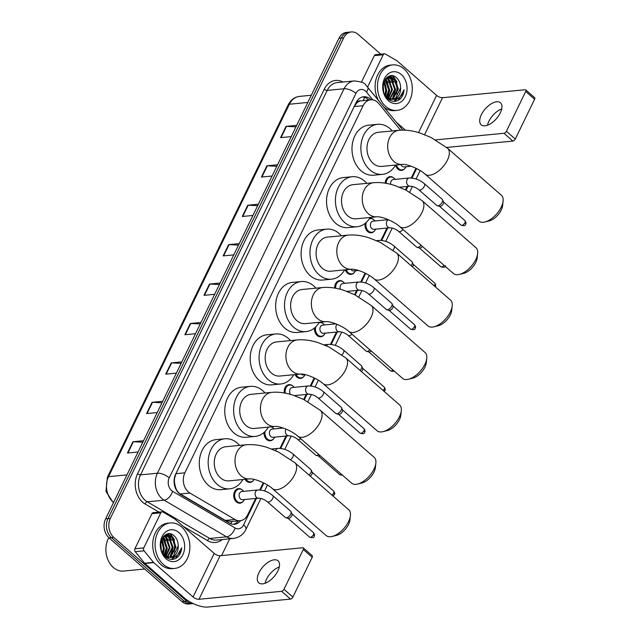 <?xml version="1.0" encoding="UTF-8"?>
<svg xmlns="http://www.w3.org/2000/svg" width="639" height="639" viewBox="0 0 639 639"><rect width="100%" height="100%" fill="white"/><g stroke="black" fill="none" stroke-linecap="round" stroke-linejoin="round"><path stroke-width="0.96" d="M374.534 230.903A7.317 5.551 -95.5 0 1 371.267 232.788A7.317 5.551 -95.5 0 1 367.649 231.518A7.317 5.551 -95.5 0 1 365.165 223.362M354.341 272.502A7.317 5.551 -95.5 0 1 351.067 274.387A7.317 5.551 -95.5 0 1 347.448 273.117A7.317 5.551 -95.5 0 1 345.316 269.818M324.037 334.892A7.317 5.551 -95.5 0 1 320.77 336.785A7.317 5.551 -95.5 0 1 317.152 335.515A7.317 5.551 -95.5 0 1 314.572 327.935M303.844 376.491A7.317 5.551 -95.5 0 1 300.57 378.384A7.317 5.551 -95.5 0 1 296.951 377.114A7.317 5.551 -95.5 0 1 295.114 374.574M273.54 438.889A7.317 5.551 -95.5 0 1 270.273 440.782A7.317 5.551 -95.5 0 1 266.655 439.504A7.317 5.551 -95.5 0 1 264.027 432.451M253.348 480.488A7.317 5.551 -95.5 0 1 250.073 482.381A7.317 5.551 -95.5 0 1 246.454 481.103A7.317 5.551 -95.5 0 1 245.009 479.314M243.243 501.288A7.317 5.551 -95.5 0 1 239.976 503.173A7.317 5.551 -95.5 0 1 236.358 501.903A7.317 5.551 -95.5 0 1 233.826 493.979A7.317 5.551 -95.5 0 1 238.571 488.619A7.317 5.551 -95.5 0 1 242.141 489.849M404.838 168.504A7.317 5.551 -95.5 0 1 401.564 170.389A7.317 5.551 -95.5 0 1 397.945 169.119A7.317 5.551 -95.5 0 1 395.581 165.062A25.137 19.09 -95.5 0 1 382.434 174.359A25.137 19.09 -95.5 0 1 369.997 169.99A25.137 19.09 -95.5 0 1 361.299 142.753A25.137 19.09 -95.5 0 1 377.609 124.317A25.137 19.09 -95.5 0 1 390.046 128.687A25.137 19.09 -95.5 0 1 392.274 130.939M400.485 130.172L378.967 103.71A13.715 10.408 84.5 0 0 377.505 102.192A13.715 10.408 84.5 0 0 370.724 99.804A13.715 10.408 84.5 0 0 363.136 105.675L184.855 472.836A13.715 10.408 84.5 0 0 189.911 493.052L234.96 519.491A13.715 10.408 84.5 0 0 240.12 520.697A13.715 10.408 84.5 0 0 247.7 514.826L255.656 498.452M174.072 481.79A4.569 3.467 84.5 0 0 174.639 483.491L175.493 487.126C176.372 490.233 177.969 492.517 180.286 493.979L225.335 520.418L230.887 521.584L240.12 520.697M360.396 100.938A4.569 3.467 84.5 0 0 356.905 102.815L356.81 103.007A13.715 10.408 -95.5 0 1 360.396 100.938L370.724 99.804M174.639 483.491A13.715 10.408 -95.5 0 1 174.599 478.26L174.503 478.451A4.569 3.467 84.5 0 0 174.183 479.322M356.81 103.007L354.23 106.537L175.949 473.699L174.599 478.26M259.777 489.953L263.284 482.733M279.978 448.354L285.952 436.054M303.709 399.479L306.153 394.455M310.274 385.964L314.188 377.905M330.475 344.365L336.449 332.056M354.605 294.659L356.65 290.465M360.771 281.967L365.085 273.085M380.972 240.368L386.946 228.067M405.509 189.839L407.147 186.468M411.268 177.969L415.981 168.265M385.197 183.185A7.317 5.551 -95.5 0 1 390.062 176.636A7.317 5.551 -95.5 0 1 393.632 177.866M369.646 218.258A7.317 5.551 -95.5 0 1 369.869 218.234A7.317 5.551 -95.5 0 1 373.432 219.465M334.716 288.077A7.317 5.551 -95.5 0 1 339.565 280.625A7.317 5.551 -95.5 0 1 343.135 281.855M320.027 322.216A7.317 5.551 -95.5 0 1 322.935 323.454M284.315 392.985A7.317 5.551 -95.5 0 1 289.068 384.622A7.317 5.551 -95.5 0 1 292.638 385.852M271.519 426.804A7.317 5.551 -95.5 0 1 272.438 427.451M371.131 99.772A13.715 10.408 84.5 0 0 370.452 99.133A13.715 10.408 84.5 0 0 363.671 96.753A13.715 10.408 84.5 0 0 356.083 102.623L175.613 474.298A13.715 10.408 84.5 0 0 180.669 494.514L229.337 523.069A13.715 10.408 84.5 0 0 234.497 524.276A13.715 10.408 84.5 0 0 240.719 520.617M362.497 96.952A13.715 10.408 -95.5 0 1 368.088 99.364A13.715 10.408 -95.5 0 1 368.751 99.996M170.597 533.948A18.283 13.882 -95.5 0 1 172.586 537.024A18.283 13.882 -95.5 0 0 170.597 533.948M173.872 540.027A18.283 13.882 -95.5 0 1 175.15 547.982A18.283 13.882 -95.5 0 0 173.872 540.027M174.751 552.032A18.283 13.882 -95.5 0 1 174.479 553.286A18.283 13.882 -95.5 0 0 174.751 552.032M174 554.9A18.283 13.882 -95.5 0 1 173.584 556.026A18.283 13.882 -95.5 0 0 174 554.9M172.977 557.352A18.283 13.882 -95.5 0 1 171.979 559.093A18.283 13.882 -95.5 0 0 172.977 557.352M393.009 75.921A18.283 13.882 -95.5 0 1 394.99 78.996A18.283 13.882 -95.5 0 0 393.009 75.921M396.284 82A18.283 13.882 -95.5 0 1 397.554 89.955A18.283 13.882 -95.5 0 0 396.284 82M397.162 94.005A18.283 13.882 -95.5 0 1 396.883 95.259A18.283 13.882 -95.5 0 0 397.162 94.005M396.412 96.872A18.283 13.882 -95.5 0 1 395.988 97.999A18.283 13.882 -95.5 0 0 396.412 96.872M395.389 99.325A18.283 13.882 -95.5 0 1 394.383 101.066A18.283 13.882 -95.5 0 0 395.389 99.325M186.78 601.171L184.407 601.395A13.715 10.408 -95.5 0 0 191.189 603.783A13.715 10.408 -95.5 0 1 184.407 601.395L111.426 537.647A13.715 10.408 -95.5 0 1 107.991 518.604L341.338 38.052A13.715 10.408 -95.5 0 1 348.918 32.182L346.554 32.405A13.715 10.408 -95.5 0 0 338.966 38.284L105.619 518.836A13.715 10.408 -95.5 0 0 109.053 537.87L182.035 601.626A13.715 10.408 -95.5 0 0 188.825 604.007L193.178 603.591A13.715 10.408 -95.5 0 1 186.78 601.171L113.79 537.415A13.715 10.408 -95.5 0 1 110.363 518.381L343.702 37.821A13.715 10.408 -95.5 0 1 351.29 31.95A13.715 10.408 -95.5 0 1 358.072 34.338L380.772 54.163M229.728 538.805L221.589 555.587M238.331 520.873A13.715 10.408 -95.5 0 1 233.299 524.307M174.255 551.529A18.283 13.882 84.5 0 0 172.187 537.455M171.388 536.001A18.283 13.882 84.5 0 0 169.862 533.821L171.26 534.915L174.591 539.907M396.667 93.502A18.283 13.882 84.5 0 0 394.59 79.428M393.8 77.974A18.283 13.882 84.5 0 0 392.266 75.793L393.664 76.888L396.995 81.88M182.035 601.626L184.407 601.395L111.426 537.647A13.715 10.408 -95.5 0 1 107.991 518.604L341.338 38.052A13.715 10.408 -95.5 0 1 348.918 32.182L351.29 31.95M142.832 442.204L133.359 441.741A3.658 1.494 -154.1 0 0 132.912 441.749L127.441 453.011L138.08 451.981M143.551 440.718L132.912 441.749M161.971 402.786L152.497 402.314A3.658 1.494 -154.1 0 0 152.05 402.322L146.579 413.585L157.226 412.562M162.697 401.3L152.05 402.322M181.117 363.367L171.643 362.896A3.658 1.494 -154.1 0 0 171.196 362.904L165.725 374.166L176.364 373.144M181.835 361.882L171.196 362.904M200.255 323.941L190.781 323.478A3.658 1.494 -154.1 0 0 190.334 323.486L184.863 334.748L195.51 333.726M200.973 322.455L190.334 323.486M295.961 126.841L286.488 126.37A3.658 1.494 -154.1 0 0 286.04 126.386L280.569 137.649L291.216 136.618M296.688 125.356L286.04 126.386M276.823 166.26L267.35 165.797A3.658 1.494 -154.1 0 0 266.902 165.805L261.431 177.067L272.078 176.037M277.542 164.774L266.902 165.805M257.685 205.678L248.204 205.215A3.658 1.494 -154.1 0 0 247.756 205.223L242.293 216.485L252.932 215.463M258.404 204.2L247.756 205.223M238.539 245.104L229.066 244.633A3.658 1.494 -154.1 0 0 228.618 244.641L223.147 255.904L233.794 254.881M239.258 243.619L228.618 244.641M219.401 284.523L209.919 284.059A3.658 1.494 -154.1 0 0 209.472 284.067L204.009 295.33L214.648 294.299M220.12 283.037L209.472 284.067M487.485 125.228A14.625 7.42 131.1 0 1 488.883 121.29A14.625 7.42 131.1 0 1 501.703 108.95M500.297 112.887A14.625 7.42 -48.9 0 0 500.449 102.783A14.625 7.42 -48.9 0 0 481.351 114.716A14.625 7.42 -48.9 0 0 481.207 124.821A14.625 7.42 -48.9 0 0 500.297 112.887M372.825 99.884L366.474 92.08A9.138 3.922 -39.1 0 0 367.649 86.88L383.232 54.778L374.35 55.633A2.284 1.733 -95.5 0 1 375.612 54.658L384.494 53.804A2.284 1.733 84.5 0 0 383.232 54.778M361.482 82.127L374.35 55.633M525.737 89.891L534.635 97.671A2.284 1.158 131.1 0 1 534.611 99.245L525.713 91.473A2.284 1.158 -48.9 0 0 525.737 89.891A2.284 1.158 -48.9 0 0 525.146 89.74L442.539 97.695A4.569 1.861 25.9 0 1 436.613 95.395L397.282 61.04A2.284 1.733 84.5 0 0 397.011 60.841L385.357 54.003A2.284 1.733 84.5 0 0 384.494 53.804M515.29 139.046A2.284 1.158 131.1 0 1 512.901 141.067L503.995 133.287A2.284 1.158 -48.9 0 0 506.392 131.267L515.29 139.046L534.611 99.245M446.629 147.449L512.901 141.067M506.392 131.267L525.713 91.473M503.995 133.287L435.614 139.877M405.445 130.188L396.539 122.408M385.764 106.425A22.852 17.349 -95.5 0 1 377.857 81.664A22.852 17.349 -95.5 0 1 392.689 64.906A22.852 17.349 -95.5 0 1 403.992 68.884A22.852 17.349 -95.5 0 1 411.899 93.637A22.852 17.349 -95.5 0 1 397.075 110.403A22.852 17.349 -95.5 0 1 385.764 106.425M378.2 99.852A22.852 17.349 -95.5 0 1 390.317 65.13L392.689 64.906M400.405 98.789C402.546 96.473 403.768 93.478 404.064 89.795C402.099 96.497 398.169 99.676 392.29 99.341A11.43 8.674 -95.5 0 0 393.017 99.317A11.43 8.674 -95.5 0 0 400.613 87.95C400.589 83.909 399.367 80.65 396.947 78.158C387.042 67.95 376.866 90.115 387.833 98.765C392.154 102.24 396.348 102.248 400.405 98.789M401.26 74.515A15.999 12.149 -95.5 0 1 405.262 96.721A15.999 12.149 -95.5 0 1 388.496 100.794A15.999 12.149 -95.5 0 1 384.494 78.581A15.999 12.149 -95.5 0 1 401.26 74.515M389.726 99.62L390.82 99.372M391.18 99.253L392.578 98.582L397.626 89.148L393.975 78.797L389.015 76.752M388.895 99.612L391.196 99.404M391.555 99.301L393.312 98.51L398.369 89.077L394.71 78.725L389.383 76.704L387.082 77.407M388.592 99.388L389.287 99.053M389.646 98.845L394.662 89.428L391.012 79.076L387.561 77.183M388.776 99.532L389.678 99.165M390.03 98.981L395.405 89.356L391.755 79.012L387.921 77.039M388.073 98.071L391.707 89.716L388.049 79.364L386.323 78.11M388.472 98.302L392.442 89.644L388.792 79.292L386.619 77.822M386.459 96.801L388.744 90.003L385.101 79.659M386.867 97.176L389.486 89.931L385.413 79.212M384.798 94.708L385.78 90.291L383.895 82.143M385.205 95.379L386.523 90.219L384.191 81.385M383.512 91.145L383.112 85.818M389.383 76.704L387.721 76.936M384.99 95.083L387.082 97.352L392.29 99.341M386.954 97.887L392.442 99.372M392.673 99.341L395.533 98.294L400.613 87.95M397.075 110.403L394.702 110.635A22.852 17.349 -95.5 0 1 384.374 107.456M383.696 91.872L383.184 85.147M385.605 95.89L386.739 90.578L384.454 80.81M387.538 97.711L389.702 90.291L385.948 78.517M392.386 98.694L395.621 89.716L390.916 76.999M390.589 76.712L389.646 76.025M393.951 101.385L398.233 98.206M387.298 97.527L389.039 92.719M388.113 82.735L385.756 78.757M391.076 82.447L387.474 77.215M394.031 82.159L390.349 76.856M390.133 76.68L389.359 76.121M397.298 100.802L398.097 100.363L404.064 89.795M503.101 201.117L502.613 205.598A12.572 6.374 131.1 0 1 501.24 209.999A12.572 6.374 131.1 0 1 489.242 220.902L484.865 221.989A17.141 8.69 -48.9 0 0 501.24 207.124A17.141 8.69 -48.9 0 0 503.101 201.117A17.141 8.69 -48.9 0 0 501.407 195.278L447.588 148.272A17.141 8.69 131.1 0 1 447.42 160.109A17.141 8.69 131.1 0 1 425.039 174.088L478.859 221.102A17.141 8.69 -48.9 0 0 484.865 221.989M402.394 164.407A17.141 13.012 84.5 0 1 393.912 161.419A17.141 13.012 84.5 0 1 389.622 137.625A17.141 13.012 84.5 0 1 399.103 130.284L378.376 132.273A17.141 13.012 84.5 0 0 367.257 144.845A17.141 13.012 84.5 0 0 373.184 163.416A17.141 13.012 84.5 0 0 381.667 166.404L402.394 164.407C407.482 163.967 419.831 169.207 425.039 174.088M382.434 174.359L373.551 175.214A25.137 19.09 -95.5 0 1 361.115 170.845A25.137 19.09 -95.5 0 1 352.416 143.607A25.137 19.09 -95.5 0 1 368.727 125.172L377.609 124.317M477.652 253.531L477.165 258.004A12.572 6.374 131.1 0 1 475.791 262.405A12.572 6.374 131.1 0 1 463.794 273.316L459.417 274.403A17.141 8.69 -48.9 0 0 475.783 259.53A17.141 8.69 -48.9 0 0 477.652 253.531A17.141 8.69 -48.9 0 0 475.959 247.692L422.139 200.678A17.141 8.69 131.1 0 1 421.972 212.523A17.141 8.69 131.1 0 1 399.591 226.502L453.41 273.508A17.141 8.69 -48.9 0 0 459.417 274.403M376.946 216.813A17.141 13.012 84.5 0 1 368.463 213.833A17.141 13.012 84.5 0 1 364.174 190.031A17.141 13.012 84.5 0 1 373.655 182.69L352.928 184.687A17.141 13.012 84.5 0 0 341.809 197.259A17.141 13.012 84.5 0 0 347.736 215.83A17.141 13.012 84.5 0 0 356.219 218.81L376.946 216.813C382.034 216.373 394.383 221.613 399.591 226.502M370.117 217.468A25.137 19.09 -95.5 0 1 356.985 226.773A25.137 19.09 -95.5 0 1 344.549 222.396A25.137 19.09 -95.5 0 1 335.85 195.167A25.137 19.09 -95.5 0 1 352.161 176.723A25.137 19.09 -95.5 0 1 364.597 181.101A25.137 19.09 -95.5 0 1 366.826 183.345M356.985 226.773L348.103 227.628A25.137 19.09 -95.5 0 1 335.667 223.251A25.137 19.09 -95.5 0 1 326.968 196.021A25.137 19.09 -95.5 0 1 343.279 177.578L352.161 176.723M452.204 305.937L451.709 310.418A12.572 6.374 131.1 0 1 450.343 314.819A12.572 6.374 131.1 0 1 438.338 325.722L433.969 326.817A17.141 8.69 -48.9 0 0 450.335 311.944A17.141 8.69 -48.9 0 0 452.204 305.937A17.141 8.69 -48.9 0 0 450.511 300.098L396.691 253.092A17.141 8.69 131.1 0 1 396.515 264.929A17.141 8.69 131.1 0 1 374.142 278.908L427.962 325.922A17.141 8.69 -48.9 0 0 433.969 326.817M351.49 269.227A17.141 13.012 84.5 0 1 343.015 266.239A17.141 13.012 84.5 0 1 338.726 242.445A17.141 13.012 84.5 0 1 348.207 235.104L327.48 237.101A17.141 13.012 84.5 0 0 316.361 249.665A17.141 13.012 84.5 0 0 322.288 268.236A17.141 13.012 84.5 0 0 330.77 271.224L351.49 269.227C356.586 268.787 368.935 274.027 374.142 278.908M344.669 269.882A25.137 19.09 -95.5 0 1 331.537 279.179A25.137 19.09 -95.5 0 1 319.101 274.81A25.137 19.09 -95.5 0 1 310.402 247.573A25.137 19.09 -95.5 0 1 326.713 229.137A25.137 19.09 -95.5 0 1 339.149 233.507A25.137 19.09 -95.5 0 1 341.378 235.759M331.537 279.179L322.655 280.042A25.137 19.09 -95.5 0 1 310.219 275.665A25.137 19.09 -95.5 0 1 301.52 248.427A25.137 19.09 -95.5 0 1 317.831 229.992L326.713 229.137M426.756 358.351L426.261 362.824A12.572 6.374 131.1 0 1 424.895 367.225A12.572 6.374 131.1 0 1 412.89 378.136L408.521 379.223A17.141 8.69 -48.9 0 0 424.887 364.35A17.141 8.69 -48.9 0 0 426.756 358.351A17.141 8.69 -48.9 0 0 425.063 352.512L371.243 305.498A17.141 8.69 131.1 0 1 371.067 317.343A17.141 8.69 131.1 0 1 348.694 331.322L402.506 378.328A17.141 8.69 -48.9 0 0 408.521 379.223M326.042 321.633A17.141 13.012 84.5 0 1 317.567 318.653A17.141 13.012 84.5 0 1 313.278 294.859A17.141 13.012 84.5 0 1 322.759 287.51L302.031 289.507A17.141 13.012 84.5 0 0 290.913 302.079A17.141 13.012 84.5 0 0 296.839 320.65A17.141 13.012 84.5 0 0 305.322 323.63L326.042 321.633C331.138 321.193 343.486 326.433 348.694 331.322M319.22 322.296A25.137 19.09 -95.5 0 1 306.089 331.593A25.137 19.09 -95.5 0 1 293.644 327.216A25.137 19.09 -95.5 0 1 284.954 299.987A25.137 19.09 -95.5 0 1 301.265 281.543A25.137 19.09 -95.5 0 1 313.701 285.921A25.137 19.09 -95.5 0 1 315.93 288.165M306.089 331.593L297.199 332.448A25.137 19.09 -95.5 0 1 284.762 328.071A25.137 19.09 -95.5 0 1 276.072 300.841A25.137 19.09 -95.5 0 1 292.382 282.398L301.265 281.543M401.308 410.757L400.813 415.238A12.572 6.374 131.1 0 1 399.447 419.639A12.572 6.374 131.1 0 1 387.442 430.542L383.073 431.637A17.141 8.69 -48.9 0 0 399.439 416.764A17.141 8.69 -48.9 0 0 401.308 410.757A17.141 8.69 -48.9 0 0 399.615 404.918L345.795 357.912A17.141 8.69 131.1 0 1 345.619 369.749A17.141 8.69 131.1 0 1 323.238 383.727L377.058 430.742A17.141 8.69 -48.9 0 0 383.073 431.637M300.594 374.047A17.141 13.012 84.5 0 1 292.119 371.059A17.141 13.012 84.5 0 1 287.83 347.265A17.141 13.012 84.5 0 1 297.311 339.924L276.583 341.921A17.141 13.012 84.5 0 0 265.465 354.493A17.141 13.012 84.5 0 0 271.391 373.056A17.141 13.012 84.5 0 0 279.866 376.044L300.594 374.047C305.69 373.607 318.038 378.847 323.238 383.727M293.764 374.702A25.137 19.09 -95.5 0 1 280.633 384.007A25.137 19.09 -95.5 0 1 268.196 379.63A25.137 19.09 -95.5 0 1 259.506 352.393A25.137 19.09 -95.5 0 1 275.816 333.957A25.137 19.09 -95.5 0 1 288.253 338.335A25.137 19.09 -95.5 0 1 290.481 340.579M280.633 384.007L271.751 384.862A25.137 19.09 -95.5 0 1 259.314 380.485A25.137 19.09 -95.5 0 1 250.624 353.247A25.137 19.09 -95.5 0 1 266.934 334.812L275.816 333.957M375.86 463.171L375.365 467.644A12.572 6.374 131.1 0 1 373.999 472.045A12.572 6.374 131.1 0 1 361.993 482.956L357.624 484.042A17.141 8.69 -48.9 0 0 373.991 469.17A17.141 8.69 -48.9 0 0 375.86 463.171A17.141 8.69 -48.9 0 0 374.166 457.332L320.347 410.326A17.141 8.69 131.1 0 1 320.171 422.163A17.141 8.69 131.1 0 1 297.79 436.141L351.61 483.148A17.141 8.69 -48.9 0 0 357.624 484.042M275.145 426.453A17.141 13.012 84.5 0 1 266.663 423.473A17.141 13.012 84.5 0 1 262.373 399.679A17.141 13.012 84.5 0 1 271.863 392.33L251.135 394.327A17.141 13.012 84.5 0 0 240.008 406.899A17.141 13.012 84.5 0 0 245.943 425.47A17.141 13.012 84.5 0 0 254.418 428.449L275.145 426.453C280.233 426.013 292.59 431.253 297.79 436.141M268.316 427.116A25.137 19.09 -95.5 0 1 255.185 436.413A25.137 19.09 -95.5 0 1 242.748 432.036A25.137 19.09 -95.5 0 1 234.058 404.806A25.137 19.09 -95.5 0 1 250.368 386.363A25.137 19.09 -95.5 0 1 262.805 390.741A25.137 19.09 -95.5 0 1 265.033 392.993M255.185 436.413L246.303 437.268A25.137 19.09 -95.5 0 1 233.866 432.899A25.137 19.09 -95.5 0 1 225.176 405.661A25.137 19.09 -95.5 0 1 241.486 387.226L250.368 386.363M350.412 515.577L349.916 520.058A12.572 6.374 131.1 0 1 348.551 524.459A12.572 6.374 131.1 0 1 336.545 535.362L332.176 536.456A17.141 8.69 -48.9 0 0 348.543 521.584A17.141 8.69 -48.9 0 0 350.412 515.577A17.141 8.69 -48.9 0 0 348.718 509.746L294.898 462.732A17.141 8.69 131.1 0 1 294.723 474.569A17.141 8.69 131.1 0 1 272.342 488.547L326.162 535.562A17.141 8.69 -48.9 0 0 332.176 536.456M249.697 478.867A17.141 13.012 84.5 0 1 241.215 475.879A17.141 13.012 84.5 0 1 236.925 452.085A17.141 13.012 84.5 0 1 246.406 444.744L225.687 446.741A17.141 13.012 84.5 0 0 214.56 459.313A17.141 13.012 84.5 0 0 220.487 477.876A17.141 13.012 84.5 0 0 228.97 480.863L249.697 478.867C254.785 478.427 267.142 483.667 272.342 488.547M242.868 479.522A25.137 19.09 -95.5 0 1 229.736 488.827A25.137 19.09 -95.5 0 1 217.3 484.45A25.137 19.09 -95.5 0 1 208.602 457.212A25.137 19.09 -95.5 0 1 224.92 438.777A25.137 19.09 -95.5 0 1 237.357 443.154A25.137 19.09 -95.5 0 1 239.585 445.399M229.736 488.827L220.854 489.682A25.137 19.09 -95.5 0 1 208.418 485.305A25.137 19.09 -95.5 0 1 199.719 458.067A25.137 19.09 -95.5 0 1 216.03 439.632L224.92 438.777M411.212 166.252L404.223 166.923A4.114 3.123 -95.5 0 1 402.187 166.204A4.114 3.123 -95.5 0 1 401.044 164.535M405.997 166.755A6.853 5.208 -95.5 0 1 402.115 169.878A6.853 5.208 -95.5 0 1 398.72 168.688A6.853 5.208 -95.5 0 1 396.523 164.966M390.677 184.336A4.114 3.123 -95.5 0 1 393.328 179.535L409.319 177.993A4.114 3.123 -95.5 0 0 406.947 179.974A4.114 3.123 -95.5 0 0 408.073 185.462A4.114 3.123 -95.5 0 0 410.11 186.181C413.305 186.412 416.229 187.618 418.864 189.799L436.844 205.502A4.114 2.085 131.1 0 0 437.308 205.742A4.114 2.085 131.1 0 0 437.907 205.782A4.114 2.085 131.1 0 0 441.437 203.386A4.114 2.085 131.1 0 0 442.555 199.735A4.114 2.085 131.1 0 0 442.26 199.304L424.28 183.601A4.114 2.085 131.1 0 1 424.128 186.652A4.114 2.085 131.1 0 1 419.927 190.079A4.114 2.085 131.1 0 1 418.864 189.799M386.14 183.345A6.853 5.208 -95.5 0 1 390.701 177.027A6.853 5.208 -95.5 0 1 394.095 178.225A6.853 5.208 -95.5 0 1 395.11 179.359M442.555 199.735L443.506 202.036A2.971 1.51 131.1 0 1 443.258 203.777A2.971 1.51 131.1 0 1 440.143 206.397A2.971 1.51 131.1 0 1 439.712 206.373L437.308 205.742M403.057 229.529A4.114 2.085 131.1 0 1 399.734 231.677A4.114 2.085 131.1 0 1 398.664 231.398C396.028 229.217 393.105 228.011 389.91 227.78L373.919 229.321A4.114 3.123 -95.5 0 1 371.89 228.602A4.114 3.123 -95.5 0 1 370.46 224.145A4.114 3.123 -95.5 0 1 373.136 221.134L388.32 219.664M421.037 245.24A4.114 2.085 131.1 0 1 417.706 247.381A4.114 2.085 131.1 0 1 417.115 247.341A4.114 2.085 131.1 0 1 416.644 247.101L398.664 231.398M375.7 229.145A6.853 5.208 -95.5 0 1 371.818 232.276A6.853 5.208 -95.5 0 1 368.423 231.086A6.853 5.208 -95.5 0 1 366.411 222.268M369.158 219.001A6.853 5.208 -95.5 0 1 370.5 218.626A6.853 5.208 -95.5 0 1 373.895 219.824A6.853 5.208 -95.5 0 1 374.909 220.958M422.387 246.406A2.971 1.51 131.1 0 1 419.943 247.996A2.971 1.51 131.1 0 1 419.511 247.972L417.115 247.341M393.089 250.168A4.114 2.085 131.1 0 0 393.832 249.05A4.114 2.085 131.1 0 0 393.975 245.999L411.955 261.702A4.114 2.085 131.1 0 1 412.259 262.134L413.201 264.426A2.971 1.51 131.1 0 1 412.954 266.167A2.971 1.51 131.1 0 1 412.514 266.91M412.259 262.134A4.114 2.085 131.1 0 1 411.173 265.744M358.487 270.457L353.726 270.92A4.114 3.123 -95.5 0 1 351.69 270.201A4.114 3.123 -95.5 0 1 350.923 269.283M355.5 270.744A6.853 5.208 -95.5 0 1 351.618 273.875A6.853 5.208 -95.5 0 1 348.223 272.685A6.853 5.208 -95.5 0 1 346.266 269.73M340.451 289.339A4.114 3.123 -95.5 0 1 342.831 283.524L358.822 281.991A4.114 3.123 -95.5 0 0 356.45 283.964A4.114 3.123 -95.5 0 0 357.576 289.459A4.114 3.123 -95.5 0 0 359.613 290.178C362.808 290.41 365.732 291.616 368.368 293.796L386.347 309.5A4.114 2.085 131.1 0 0 386.811 309.739A4.114 2.085 131.1 0 0 387.41 309.779A4.114 2.085 131.1 0 0 390.94 307.383A4.114 2.085 131.1 0 0 392.058 303.733A4.114 2.085 131.1 0 0 391.763 303.301L373.783 287.598A4.114 2.085 131.1 0 1 373.631 290.649A4.114 2.085 131.1 0 1 369.43 294.076A4.114 2.085 131.1 0 1 368.368 293.796M335.667 288.245A6.853 5.208 -95.5 0 1 340.204 281.024A6.853 5.208 -95.5 0 1 343.598 282.222A6.853 5.208 -95.5 0 1 344.613 283.357M392.058 303.733L393.009 306.025A2.971 1.51 131.1 0 1 392.761 307.766A2.971 1.51 131.1 0 1 389.646 310.394A2.971 1.51 131.1 0 1 389.215 310.362L386.811 309.739M351.961 334.173A4.114 2.085 131.1 0 1 349.237 335.675A4.114 2.085 131.1 0 1 348.167 335.387C345.531 333.215 342.608 332.008 339.413 331.777L323.422 333.318A4.114 3.123 -95.5 0 1 321.393 332.599A4.114 3.123 -95.5 0 1 319.963 328.142A4.114 3.123 -95.5 0 1 322.639 325.123L335.858 323.853M369.941 349.876A4.114 2.085 131.1 0 1 367.209 351.378A4.114 2.085 131.1 0 1 366.618 351.338A4.114 2.085 131.1 0 1 366.147 351.099L348.167 335.387M325.203 333.143A6.853 5.208 -95.5 0 1 321.321 336.274A6.853 5.208 -95.5 0 1 317.926 335.076A6.853 5.208 -95.5 0 1 315.722 326.888M318.845 322.911A6.853 5.208 -95.5 0 1 320.003 322.623A6.853 5.208 -95.5 0 1 323.398 323.813A6.853 5.208 -95.5 0 1 324.412 324.955M371.275 351.043A2.971 1.51 131.1 0 1 369.446 351.993A2.971 1.51 131.1 0 1 369.015 351.961L366.618 351.338M341.993 354.845A4.114 2.085 131.1 0 0 343.335 353.047A4.114 2.085 131.1 0 0 343.478 349.996L361.458 365.7A4.114 2.085 131.1 0 1 361.762 366.131L362.704 368.423A2.971 1.51 131.1 0 1 362.457 370.165A2.971 1.51 131.1 0 1 361.442 371.586M361.762 366.131A4.114 2.085 131.1 0 1 360.1 370.412M305.49 374.694L303.229 374.909A4.114 3.123 -95.5 0 1 301.193 374.198A4.114 3.123 -95.5 0 1 301.009 374.031M305.003 374.742A6.853 5.208 -95.5 0 1 301.121 377.873A6.853 5.208 -95.5 0 1 297.726 376.675A6.853 5.208 -95.5 0 1 296.089 374.478M290.569 394.439A4.114 3.123 -95.5 0 1 289.755 390.133A4.114 3.123 -95.5 0 1 292.335 387.522L308.325 385.98A4.114 3.123 -95.5 0 0 305.953 387.961A4.114 3.123 -95.5 0 0 307.079 393.456A4.114 3.123 -95.5 0 0 309.116 394.175C312.311 394.399 315.235 395.605 317.871 397.785L335.85 413.489A4.114 2.085 131.1 0 0 336.314 413.737A4.114 2.085 131.1 0 0 336.913 413.776A4.114 2.085 131.1 0 0 340.443 411.38A4.114 2.085 131.1 0 0 341.561 407.73A4.114 2.085 131.1 0 0 341.258 407.299L323.286 391.587A4.114 2.085 131.1 0 1 323.134 394.646A4.114 2.085 131.1 0 1 318.933 398.065A4.114 2.085 131.1 0 1 317.871 397.785M285.298 393.169A6.853 5.208 -95.5 0 1 289.707 385.021A6.853 5.208 -95.5 0 1 293.101 386.212A6.853 5.208 -95.5 0 1 294.116 387.354M341.561 407.73L342.512 410.022A2.971 1.51 131.1 0 1 342.256 411.764A2.971 1.51 131.1 0 1 339.149 414.391A2.971 1.51 131.1 0 1 338.718 414.36L336.314 413.737M300.777 438.753A4.114 2.085 131.1 0 1 298.74 439.664A4.114 2.085 131.1 0 1 297.67 439.384C295.034 437.204 292.111 435.998 288.916 435.766L272.925 437.308A4.114 3.123 -95.5 0 1 270.896 436.597A4.114 3.123 -95.5 0 1 269.466 432.14A4.114 3.123 -95.5 0 1 272.142 429.12L283.245 428.05M318.757 454.457A4.114 2.085 131.1 0 1 316.712 455.367A4.114 2.085 131.1 0 1 316.121 455.335A4.114 2.085 131.1 0 1 315.65 455.088L297.67 439.384M274.706 437.14A6.853 5.208 -95.5 0 1 270.824 440.271A6.853 5.208 -95.5 0 1 267.429 439.073A6.853 5.208 -95.5 0 1 265.097 431.429M271.24 426.828A6.853 5.208 -95.5 0 1 272.901 427.81A6.853 5.208 -95.5 0 1 273.915 428.945M320.051 455.583A2.971 1.51 131.1 0 1 318.949 455.99A2.971 1.51 131.1 0 1 318.518 455.958L316.121 455.335M290.809 459.449A4.114 2.085 131.1 0 0 292.838 457.045A4.114 2.085 131.1 0 0 292.981 453.986L310.961 469.689A4.114 2.085 131.1 0 1 311.265 470.12L312.207 472.421A2.971 1.51 131.1 0 1 311.96 474.162A2.971 1.51 131.1 0 1 310.274 476.167M311.265 470.12A4.114 2.085 131.1 0 1 308.957 475.017M254.154 479.41A6.853 5.208 -95.5 0 1 250.624 481.862A6.853 5.208 -95.5 0 1 247.229 480.672A6.853 5.208 -95.5 0 1 246.007 479.218M258.619 498.164L242.628 499.706A4.114 3.123 -95.5 0 1 240.591 498.987A4.114 3.123 -95.5 0 1 239.17 494.53A4.114 3.123 -95.5 0 1 241.838 491.519L257.829 489.977A4.114 3.123 -95.5 0 0 255.456 491.958A4.114 3.123 -95.5 0 0 256.582 497.454A4.114 3.123 -95.5 0 0 258.619 498.164C261.814 498.396 264.73 499.602 267.374 501.783L285.353 517.486A4.114 2.085 131.1 0 0 285.817 517.726A4.114 2.085 131.1 0 0 286.416 517.766A4.114 2.085 131.1 0 0 289.946 515.369A4.114 2.085 131.1 0 0 291.064 511.719A4.114 2.085 131.1 0 0 290.761 511.288L272.789 495.584A4.114 2.085 131.1 0 1 272.637 498.644A4.114 2.085 131.1 0 1 268.436 502.062A4.114 2.085 131.1 0 1 267.374 501.783M244.41 499.538A6.853 5.208 -95.5 0 1 240.528 502.661A6.853 5.208 -95.5 0 1 237.133 501.471A6.853 5.208 -95.5 0 1 234.761 494.043A6.853 5.208 -95.5 0 1 239.21 489.019A6.853 5.208 -95.5 0 1 242.604 490.209A6.853 5.208 -95.5 0 1 243.619 491.343M291.064 511.719L292.015 514.02A2.971 1.51 131.1 0 1 291.759 515.761A2.971 1.51 131.1 0 1 288.652 518.381A2.971 1.51 131.1 0 1 288.221 518.357L285.817 517.726M265.073 583.255A14.625 7.42 131.1 0 1 266.479 579.317A14.625 7.42 131.1 0 1 279.291 566.977M277.893 570.915A14.625 7.42 -48.9 0 0 278.045 560.81A14.625 7.42 -48.9 0 0 258.947 572.744A14.625 7.42 -48.9 0 0 258.795 582.848A14.625 7.42 -48.9 0 0 277.893 570.915M143.783 547.911A2.284 1.733 84.5 0 0 144.11 550.834L153.48 562.36A2.284 1.733 84.5 0 0 153.727 562.616L144.845 563.47A2.284 1.733 -95.5 0 1 144.598 563.215L135.228 551.689A2.284 1.733 -95.5 0 1 134.901 548.765L143.783 547.911L160.828 512.805L151.946 513.668A2.284 1.733 -95.5 0 1 153.208 512.686L162.09 511.831A2.284 1.733 84.5 0 0 160.828 512.805M134.901 548.765L151.946 513.668M144.845 563.47L184.176 597.824A18.283 7.452 -154.1 0 0 207.883 607.05L290.489 599.094L281.591 591.315L198.985 599.278A4.569 1.861 25.9 0 1 193.058 596.97L153.727 562.616M303.333 547.927L312.231 555.698A2.284 1.158 131.1 0 1 312.207 557.28L303.309 549.5A2.284 1.158 -48.9 0 0 303.333 547.927A2.284 1.158 -48.9 0 0 302.742 547.767L220.128 555.722A4.569 1.861 25.9 0 1 214.201 553.422L174.87 519.068A2.284 1.733 84.5 0 0 174.599 518.868L162.953 512.031A2.284 1.733 84.5 0 0 162.09 511.831M281.591 591.315A2.284 1.158 -48.9 0 0 283.988 589.294L292.886 597.074L312.207 557.28M292.886 597.074A2.284 1.158 131.1 0 1 290.489 599.094M283.988 589.294L303.309 549.5M144.71 569.022L123.519 571.058A20.568 15.616 -95.5 0 1 113.343 567.48A20.568 15.616 -95.5 0 1 108.846 537.687M163.36 564.453A22.852 17.349 -95.5 0 1 155.453 539.691A22.852 17.349 -95.5 0 1 170.278 522.934A22.852 17.349 -95.5 0 1 181.588 526.911A22.852 17.349 -95.5 0 1 189.495 551.665A22.852 17.349 -95.5 0 1 174.663 568.43A22.852 17.349 -95.5 0 1 163.36 564.453M174.663 568.43L172.298 568.662A22.852 17.349 -95.5 0 1 160.988 564.684A22.852 17.349 -95.5 0 1 153.088 539.923A22.852 17.349 -95.5 0 1 167.913 523.157L170.278 522.934M178.001 556.825C180.142 554.508 181.364 551.505 181.66 547.823C179.695 554.524 175.765 557.703 169.886 557.368A11.43 8.674 -95.5 0 0 170.605 557.344A11.43 8.674 -95.5 0 0 178.209 545.978C178.177 541.936 176.955 538.677 174.543 536.185C164.63 525.977 154.454 548.142 165.429 556.793C169.75 560.267 173.936 560.275 178.001 556.825M178.856 532.543A15.999 12.149 -95.5 0 1 182.858 554.756A15.999 12.149 -95.5 0 1 166.092 558.821A15.999 12.149 -95.5 0 1 162.09 536.608A15.999 12.149 -95.5 0 1 178.856 532.543M167.314 557.647L168.416 557.4M168.776 557.28L170.166 556.609L175.222 547.176L171.572 536.824L166.611 534.779M166.491 557.639L168.792 557.432M169.151 557.328L170.909 556.537L175.957 547.104L172.306 536.752L166.979 534.731L164.678 535.434M166.188 557.416L166.883 557.08M167.234 556.873L172.258 547.455L168.608 537.103L165.15 535.21M166.372 557.559L167.266 557.192M167.626 557.008L173.001 547.383L169.351 537.04L165.517 535.067M165.669 556.098L169.295 547.743L165.645 537.391L163.911 536.137M166.06 556.329L170.038 547.671L166.388 537.319L164.207 535.849M164.055 554.828L166.34 548.03L162.697 537.687M164.463 555.203L167.075 547.958L163.001 537.239M162.386 552.735L163.376 548.318L161.491 540.171M162.801 553.406L164.119 548.246L161.787 539.412M161.1 549.173L160.708 543.845M166.979 534.731L165.317 534.963M162.586 553.11L164.67 555.379L169.886 557.368M164.55 555.922L170.03 557.4M170.27 557.368L173.129 556.321L178.209 545.978M161.292 549.899L160.78 543.174M163.201 553.917L164.335 548.605L162.05 538.837M165.134 555.738L167.298 548.318L163.544 536.544M169.974 556.721L173.217 547.743L168.512 535.027M168.177 534.739L167.242 534.052M171.54 559.413L175.829 556.234M164.886 555.555L166.635 550.746M165.709 540.762L163.344 536.784M168.664 540.474L165.07 535.242M171.627 540.187L167.945 534.883M167.73 534.707L166.955 534.148M174.894 558.829L175.693 558.39L181.66 547.823M175.238 487.717A13.715 7.82 -59.6 0 0 175.493 487.126M356.905 102.815A13.715 5.591 -154.1 0 0 356.266 102.272M363.224 100.523A13.715 5.879 -39.1 0 0 364.478 97.304M230.727 523.74A13.715 7.82 -59.6 0 0 231.941 521.488M354.23 106.537L363.136 105.675M225.335 520.418L234.96 519.491M180.286 493.979L189.911 493.052M175.949 473.699L184.855 472.836M366.474 92.08A9.138 6.941 84.5 0 0 365.5 91.065A9.138 6.941 84.5 0 0 355.923 93.39L169.247 477.828A9.138 6.941 84.5 0 0 171.532 490.52A9.138 6.941 84.5 0 0 172.618 491.311L235.096 527.974A9.138 6.941 84.5 0 0 243.595 524.859L256.455 498.372M235.096 527.974A9.138 5.216 -59.6 0 1 226.613 536.832L164.135 500.177A18.283 13.882 -95.5 0 1 161.971 498.604A18.283 13.882 -95.5 0 1 157.394 473.219L344.07 88.773A18.283 13.882 -95.5 0 1 354.182 80.945L337.304 82.567A18.283 13.882 84.5 0 0 327.192 90.403L140.516 474.849A18.283 13.882 84.5 0 0 145.093 500.225A18.283 13.882 84.5 0 0 147.266 501.799L209.744 538.461A18.283 13.882 84.5 0 0 216.613 540.075L233.491 538.445A18.283 13.882 -95.5 0 1 226.613 536.832L209.744 538.461A2.284 1.302 120.4 0 0 207.619 540.674L183.241 526.368M158.967 512.127L145.141 504.019A20.568 15.616 -95.5 0 1 137.553 473.691L324.229 89.252A2.284 0.935 -154.1 0 0 327.192 90.403L344.07 88.773A9.138 3.73 25.9 0 1 355.923 93.39M145.141 504.019A2.284 1.302 120.4 0 1 147.266 501.799L164.135 500.177A9.138 5.216 -59.6 0 0 172.618 491.311M324.229 89.252A20.568 15.616 -95.5 0 1 342.943 82.024M222.252 539.532A20.568 15.616 -95.5 0 1 207.619 540.674M343.702 37.821L338.966 38.284M110.363 518.381L105.619 518.836M113.79 537.415L109.053 537.87M169.247 477.828A9.138 3.73 25.9 0 0 157.394 473.219L140.516 474.849A2.284 0.935 -154.1 0 1 137.553 473.691M260.512 490.025L263.899 483.036M280.705 448.426L286.751 435.974M304.324 399.782L306.952 394.383M311.009 386.028L314.803 378.216M331.202 344.429L337.248 331.984M355.228 294.962L357.449 290.386M361.506 282.031L365.7 273.388M381.699 240.432L387.745 227.987M406.124 190.142L407.946 186.388M412.003 178.041L416.596 168.568M243.595 524.859A9.138 3.73 25.9 0 1 245.895 529.419L260.928 498.46M113.383 502.861L105.962 491.391L107.384 477.253A4.569 1.861 25.9 0 1 108.534 476.662A18.283 13.882 84.5 0 0 113.582 502.438M307.806 102.456L289.371 104.229A4.569 1.861 -154.1 0 0 288.229 104.828C290.769 99.844 294.523 97.032 299.491 96.401A18.283 13.882 84.5 0 0 289.371 104.229L108.534 476.662L126.961 474.881M204.472 295.282L209.919 284.059M223.61 255.864L229.066 244.633M242.756 216.437L248.204 205.215M261.894 177.019L267.35 165.797M281.04 137.601L286.488 126.37M185.334 334.7L190.781 323.478M166.188 374.127L171.643 362.896M147.05 413.545L152.497 402.314M127.904 452.963L133.359 441.741M424.592 134.653L442.539 97.695M418.545 132.593L436.613 95.395M390.677 75.809A18.283 13.882 -95.5 0 1 391.507 76.88M391.819 77.327A18.283 13.882 -95.5 0 1 393.161 79.667M461.062 225.144C464.122 226.086 465.663 225.775 465.687 224.201C466.302 223.394 466.063 222.212 464.968 220.663A2.971 1.51 131.1 0 1 464.944 222.715A2.971 1.51 131.1 0 1 461.062 225.144L439.52 206.317M465.687 224.201A2.971 1.214 -154.1 0 0 464.944 222.715M389.91 227.78A4.114 3.123 -95.5 0 1 387.873 227.061A4.114 3.123 -95.5 0 1 386.747 221.565A4.114 3.123 -95.5 0 1 388.488 219.736M444.073 265.353A2.971 1.51 131.1 0 1 440.862 266.735L419.32 247.916M435.287 286.799L435.391 286.599C435.998 285.793 435.766 284.611 434.672 283.061A2.971 1.51 131.1 0 1 434.648 285.114A2.971 1.51 131.1 0 1 434.2 285.857M435.391 286.599A2.971 1.214 -154.1 0 0 434.648 285.114M377.537 241.071A4.114 3.123 -95.5 0 1 379.023 240.392C384.319 240.304 389.311 242.173 393.975 245.999M410.565 329.133C413.625 330.083 415.166 329.764 415.19 328.198C415.805 327.384 415.566 326.209 414.471 324.66A2.971 1.51 131.1 0 1 414.447 326.713A2.971 1.51 131.1 0 1 410.565 329.133L389.023 310.314M415.19 328.198A2.971 1.214 -154.1 0 0 414.447 326.713M339.413 331.777A4.114 3.123 -95.5 0 1 337.376 331.058A4.114 3.123 -95.5 0 1 336.25 325.563A4.114 3.123 -95.5 0 1 337.065 324.34M392.961 369.989A2.971 1.51 131.1 0 1 390.365 370.732L368.823 351.913M384.231 391.483L384.894 390.589C385.501 389.782 385.269 388.608 384.175 387.058A2.971 1.51 131.1 0 1 384.151 389.111A2.971 1.51 131.1 0 1 383.136 390.525M384.894 390.589A2.971 1.214 -154.1 0 0 384.151 389.111M326.433 345.803A4.114 3.123 -95.5 0 1 328.526 344.381C333.822 344.301 338.806 346.17 343.478 349.996M360.069 433.13C363.128 434.073 364.669 433.761 364.693 432.188C365.308 431.381 365.069 430.207 363.974 428.657A2.971 1.51 131.1 0 1 363.95 430.71A2.971 1.51 131.1 0 1 360.069 433.13L338.526 414.312M364.693 432.188A2.971 1.214 -154.1 0 0 363.95 430.71M288.916 435.766A4.114 3.123 -95.5 0 1 286.879 435.055A4.114 3.123 -95.5 0 1 285.753 429.56A4.114 3.123 -95.5 0 1 285.992 429.081M341.737 474.529A2.971 1.51 131.1 0 1 339.868 474.729L318.326 455.911M332.967 495.992L334.397 494.586C335.004 493.779 334.764 492.597 333.678 491.056A2.971 1.51 131.1 0 1 333.646 493.1A2.971 1.51 131.1 0 1 331.961 495.105M334.397 494.586A2.971 1.214 -154.1 0 0 333.646 493.1M275.553 450.631A4.114 3.123 -95.5 0 1 275.657 450.359A4.114 3.123 -95.5 0 1 278.029 448.378C283.325 448.298 288.309 450.168 292.981 453.986M309.572 537.127C312.631 538.07 314.172 537.758 314.196 536.185C314.811 535.378 314.572 534.196 313.477 532.646A2.971 1.51 131.1 0 1 313.453 534.699A2.971 1.51 131.1 0 1 309.572 537.127L288.029 518.301M314.196 536.185A2.971 1.214 -154.1 0 0 313.453 534.699M198.985 599.278L220.128 555.722M193.058 596.97L214.201 553.422M144.598 563.215L153.48 562.36M144.11 550.834L135.228 551.689M168.273 533.837A18.283 13.882 -95.5 0 1 169.103 534.907M169.407 535.362A18.283 13.882 -95.5 0 1 170.757 537.695M368.535 100.011L367.832 99.149M402.794 130.108L365.596 84.747C364.653 82.846 360.851 81.584 354.182 80.945M233.491 538.445C241.654 537.167 245.001 531.592 245.895 529.419M264.57 490.96L267.461 485.017M284.77 449.369L291.224 436.062M307.926 401.675L311.425 394.463M315.067 386.97L318.358 380.189M335.267 345.372L341.729 332.064M358.822 296.855L361.922 290.465M365.564 282.973L369.254 275.369M385.764 241.374L392.226 228.075M409.719 192.035L412.419 186.476M416.061 178.976L420.15 170.549M169.015 535.242L168.616 535.099M107.384 477.253L288.229 104.828M299.491 96.401L311.297 95.259M399.103 130.284C405.821 129.749 412.858 130.691 420.23 133.112L430.942 137.425L447.588 148.272M373.655 182.69C380.373 182.155 387.41 183.097 394.782 185.526L405.493 189.831L422.139 200.678M348.207 235.104C354.925 234.569 361.962 235.511 369.334 237.932L380.045 242.245L396.691 253.092M322.759 287.51C329.468 286.975 336.513 287.925 343.886 290.346L354.597 294.651L371.243 305.498M297.311 339.924C304.02 339.389 311.065 340.331 318.438 342.752L329.149 347.065L345.795 357.912M271.863 392.33C278.572 391.795 285.617 392.745 292.981 395.166L303.701 399.471L320.347 410.326M246.406 444.744C253.124 444.209 260.169 445.151 267.533 447.572L278.245 451.885L294.898 462.732M402.115 169.878L399.599 170.126M424.28 183.601C419.607 179.783 414.623 177.914 409.319 177.993M390.701 177.027L388.185 177.275M399.495 187.203L410.11 186.181M464.968 220.663L443.426 201.844M370.5 218.626L369.334 218.738M371.818 232.276L369.302 232.524M440.862 266.735C443.921 267.685 445.463 267.374 445.495 265.8M376.523 240.631L379.023 240.392M434.672 283.061L413.129 264.242M351.618 273.875L349.102 274.115M373.783 287.598C369.11 283.772 364.126 281.903 358.822 281.991M340.204 281.024L337.688 281.272M346.945 291.4L359.613 290.178M414.471 324.66L392.929 305.841M320.003 322.623L318.965 322.727M321.321 336.274L318.805 336.513M390.365 370.732L392.578 371.459L394.031 370.924M324.093 344.812L328.526 344.381M384.175 387.058L362.632 368.24M301.121 377.873L298.605 378.112M323.286 391.587C318.613 387.769 313.629 385.9 308.325 385.98M289.707 385.021L287.191 385.261M294.299 395.597L309.116 394.175M363.974 428.657L342.432 409.831M270.824 440.271L268.308 440.511M339.868 474.729L342.672 475.336M271.591 449.001L278.029 448.378M333.678 491.056L312.136 472.229M250.624 481.862L248.108 482.11M272.789 495.584C268.116 491.766 263.132 489.897 257.829 489.977M239.21 489.019L236.694 489.258M240.528 502.661L238.012 502.909M313.477 532.646L291.935 513.828"/></g></svg>
